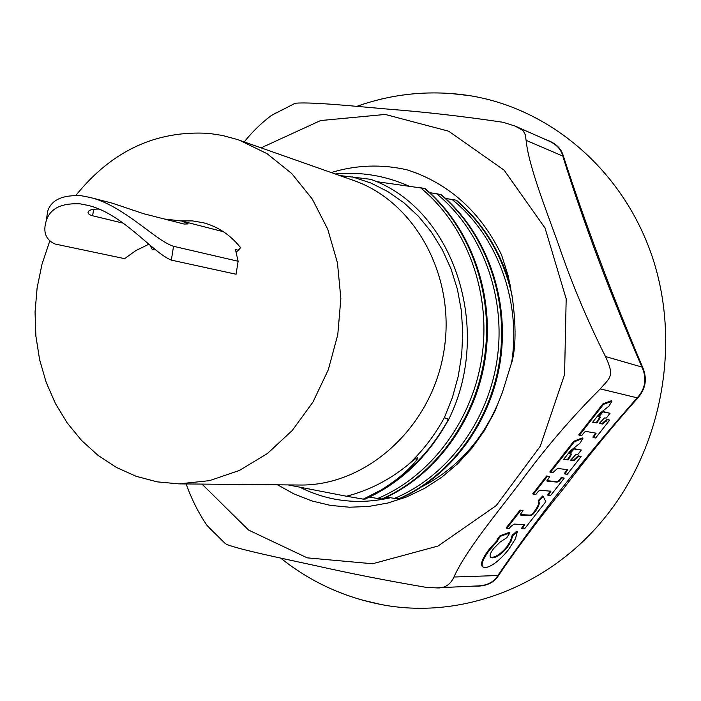 <?xml version="1.0" encoding="UTF-8"?>
<svg xmlns="http://www.w3.org/2000/svg" width="701" height="701" viewBox="0 0 701 701"><rect width="100%" height="100%" fill="white"/><g stroke="black" fill="none" stroke-linecap="round" stroke-linejoin="round"><path stroke-width="1.05" d="M46.713 217.634L47.764 211.019C51.375 199.899 62.503 194.799 81.167 195.71L89.684 197.375C123.087 204.955 155.359 240.636 173.524 246.296L238.112 261.254L236.079 274.24L171.351 260.115C153.116 253.184 121.86 212.499 87.047 205.2L79.888 203.825C61.057 202.966 49.815 208.732 46.161 221.113C42.857 232.162 45.793 239.795 54.985 244.001L124.576 258.643L135.871 250.59L148.936 244.167M123.446 223.225L92.628 215.777C88.913 214.76 87.459 213.411 88.256 211.737C89.246 209.923 92.69 209.038 98.587 209.073M411.951 171.438L420.407 174.689M331.24 172.56C356.327 164.91 381.659 164.016 407.211 169.87L416.648 173.165C454.169 188.183 482.481 215.461 501.565 254.989L508.216 275.879L512.335 297.636C516.208 326.123 515.927 348.143 511.502 363.679M277.587 484.82L294.201 494.039L311.875 500.935L330.355 505.368L349.361 507.226L368.612 506.464L387.793 503.029L406.598 496.956L424.71 488.299L441.832 477.179L457.648 463.755L471.887 448.219L484.286 430.835L494.626 411.873L502.722 391.657M409.261 186.264C385.515 175.653 360.849 171.561 335.253 173.971M390.536 497.736C358.509 504.965 328.243 501.443 299.748 487.169M421.967 486.704C459.961 466.954 486.844 435.295 502.599 391.728M549.821 141.462C556.918 144.827 561.238 149.699 562.789 156.086L563.446 156.262C561.282 148.367 555.446 142.846 545.93 139.709M293.491 104.063L295.988 103.17C313.303 101.943 354.776 106.245 388.617 109.181C424.683 111.95 462.809 116.305 502.976 122.263L515.025 126.04L522.876 130.386L525.207 134.548L526.101 140.323L562.789 156.086C583.591 222.9 609.966 293.228 641.914 367.061L642.388 366.711C611.211 292.843 584.897 222.69 563.446 156.262M526.101 140.323C528.65 165.848 545.509 208.285 558.408 244.246C571.481 282.687 587.175 320.12 605.48 356.529L641.914 367.061C647.084 378.417 645.507 388.669 637.174 397.817L637.507 398.308C645.91 388.871 647.54 378.338 642.388 366.711M474.551 586.08C485.644 586.649 493.635 583.127 498.534 575.512C517.391 547.604 539.192 518.486 563.937 488.15C586.939 457.543 611.456 427.592 637.507 398.308M605.48 356.529C614.891 376.674 610.115 377.331 600.266 388.897L637.174 397.817C584.135 458.086 537.702 517.303 497.859 575.477C494.152 581.734 487.922 585.186 479.177 585.834M244.22 141.909C252.369 131.797 261.289 123.096 270.989 115.779L275.633 113.054M210.729 529.474L206.725 524.988C198.365 512.685 191.513 499.007 186.168 483.944M600.266 388.897C570.982 418.103 544.002 449.692 519.327 483.655C495.633 514.814 465.718 550.811 453.941 577.019C450.287 584.967 444.311 588.586 436.022 587.867L426.541 587.42C386.829 580.647 349.79 573.383 315.424 565.619C282.538 558.443 242.642 550.311 226.73 544.511L224.434 542.837M550.381 472.465L549.803 471.957L573.716 441.297L582.321 437.897L582.908 438.397L574.303 441.796L550.381 472.465L552.765 472.719L557.549 468.443L567.652 469.688L564.98 474.007L567.275 474.244L581.111 456.57L578.851 456.281L574.058 460.61L570.579 460.18L575.714 454.712L577.598 454.765L581.304 450.033L573.9 448.99L570.167 453.775L571.665 454.125L568.16 459.874L563.692 459.321L570.465 450.761L579.92 443.304L582.908 438.397M573.716 441.297L574.303 441.796M563.998 458.927L568.16 459.874M567.582 459.374L571.192 453.915M573.9 448.99L573.322 448.491L569.589 453.267L570.167 453.775M573.322 448.491L581.304 450.033M570.886 459.786L573.488 460.11L578.272 455.781L578.851 456.281M578.272 455.781L581.111 456.57M567.17 469.512L564.41 473.508L564.98 474.007M506.814 528.317L506.253 527.8L520.089 510.056L523.121 510.696L520.659 510.565L506.814 528.317L509.312 528.396L510.81 526.477L514.166 524.094L524.716 524.628L522.105 528.799L524.514 528.878L545.825 501.653L543.231 496.466L538.736 501.18C540.156 503.493 538.438 507.664 533.575 513.684L530.99 515.621L520.992 515.13L520.466 514.963L520.703 513.886L523.121 510.696M520.089 510.056L520.659 510.565M520.396 514.622L530.429 515.112L533.014 513.185C537.877 507.165 539.595 502.994 538.175 500.672L538.736 501.18M538.175 500.672L542.67 495.957L543.231 496.466M524.199 524.471L521.553 528.291L522.105 528.799M482.525 566.706L482.157 566.364C480.387 563.508 482.726 557.821 489.167 549.304L497.289 540.305L497.202 539.402L500.067 535.722L509.303 532.366L509.864 532.874L500.628 536.239L497.763 539.919L497.85 540.813L489.727 549.821C483.278 558.338 480.939 564.025 482.709 566.881L485.066 567.74C491.716 566.627 499.506 560.642 508.453 549.777L515.419 538.841L517.329 531.726L512.764 535.652L510.933 541.663L507.296 547.402C501.75 553.983 496.764 557.47 492.365 557.873L490.455 557.216C489.464 555.481 490.542 552.572 493.697 548.48L500.006 542.136L506.823 537.667L509.864 532.874M500.067 535.722L500.628 536.239M490.341 557.058L491.813 557.365C496.22 556.962 501.197 553.475 506.744 546.894L510.381 541.163L512.203 535.143L512.764 535.652M512.203 535.143L516.768 531.218L517.329 531.726M497.289 540.305L497.85 540.813M497.202 539.402L497.763 539.919M533.303 494.363L532.734 493.846L546.71 475.926L549.68 476.671L547.288 476.435L533.303 494.363L535.73 494.538L538.499 491.138L540.725 490.271L550.898 491.243L548.173 495.484L550.513 495.66L564.235 478.126L561.93 477.898L559.012 481.438L557.093 482.104L547.691 481.228L546.938 480.991L549.68 476.671M546.71 475.926L547.288 476.435M546.868 480.684L556.533 481.605L558.443 480.939L559.012 481.438M558.443 480.939L561.37 477.399L561.93 477.898M561.37 477.399L564.235 478.126M550.373 491.059L547.612 494.985L548.173 495.484M579.306 435.374L578.728 434.874L602.895 403.881L611.36 400.709L611.947 401.209L603.491 404.381L579.306 435.374L581.62 435.742L582.566 434.524C584.432 431.93 585.712 430.922 586.395 431.483L596.139 433.209L593.44 437.626L595.657 437.985L609.642 420.118L607.452 419.715L602.676 424.035L599.311 423.43L604.464 417.936L606.295 418.076L610.028 413.292L602.878 411.881L599.11 416.709L600.512 417.113L596.963 423.001L592.643 422.221L599.486 413.572L608.897 406.194L611.947 401.209M602.895 403.881L603.491 404.381M592.915 421.879L596.963 423.001M596.385 422.501L600.056 416.893M602.878 411.881L602.29 411.382L598.523 416.21L599.11 416.709M602.29 411.382L610.028 413.292M599.574 423.08L602.089 423.535L606.873 419.216L607.452 419.715M606.873 419.216L609.642 420.118M595.675 433.025L592.862 437.135L593.44 437.626M512.335 297.645L512.597 298.968M502.643 391.622L511.301 363.661M449.692 93.373L469.907 95.686C549.453 108.462 622.085 169.239 651.658 255.006C681.083 340.721 663.242 444.232 606.786 515.217C550.329 587.131 459.83 620.262 380.424 604.385L360.638 599.653M512.045 295.48C503.134 256.347 484.435 224.574 455.948 200.153L452.022 199.434C497.246 235.606 521.658 301.386 511.467 363.679M238.112 261.254L235.44 249.538L238.209 250.204M164.358 219.01L181.892 221.06L188.21 223.926L184.126 224.048L143.88 213.787L112.3 203.176L89.693 197.358M181.34 220.92L192.503 220.903L203.492 222.778C217.915 226.642 230.156 234.782 240.215 247.199L240.136 248.259L236.219 252.22M153.195 249.828L152.31 249.635L150.005 245.122M429.827 192.714L436.53 193.669C481.675 230.515 506.245 295.804 497.211 358.833C488.211 421.932 446.782 476.715 394.453 498.411L399.193 498.893M394.453 498.411L386.759 497.079M382.466 499.024C434.962 476.242 476.47 420.495 485.495 356.66C494.555 292.79 470.327 226.817 425.314 188.744L420.416 187.675C466.279 225.179 491.235 291.774 482.034 356.09C472.86 420.469 430.721 476.373 377.594 498.499L382.448 498.989M377.594 498.499L369.497 497.097M381.353 489.868C409.209 473.306 431.553 449.858 448.386 419.522L444.355 417.691C434.454 435.777 422.239 451.575 407.702 465.087C426.103 449.227 414.685 463.089 410.225 467.26C403.312 474.603 393.69 482.139 381.362 489.868L363.346 499.138L365.028 499.086M363.355 499.156L346.469 496.229C368.524 490.604 388.941 480.229 407.702 465.096M288.164 484.917L346.469 496.229M370.803 179.333L339.635 175.513M376.235 181.594L420.311 187.877M441.297 194.747L436.53 193.669M445.661 198.523L452.022 199.434M456.675 200.477L455.948 200.153M352.489 176.932L370.619 182.917L387.872 191.592L403.942 202.799L418.55 216.372L431.404 232.11L442.287 249.722L451.023 268.895L457.42 289.294L461.337 310.561L462.765 332.362L461.731 354.338L458.279 376.122L452.469 397.353L444.355 417.691L448.763 419.251C493.224 330.101 454.397 208.933 370.733 179.307M364.888 499.147C400.122 483.296 427.96 456.754 448.386 419.522L448.701 419.321M381.616 499.051C434.156 476.163 475.515 420.451 484.645 356.511C493.784 292.65 469.539 226.476 424.517 188.429M398.396 498.954C450.13 476.505 490.796 421.914 499.76 359.254C508.724 296.663 484.864 231.786 440.543 194.405M441.183 194.641C485.504 232.092 509.25 296.76 500.356 359.376C491.489 421.932 450.708 476.61 399.062 498.946M456.561 200.381C483.042 223.067 501.145 252.334 510.871 288.164M425.183 188.674C470.205 226.8 494.328 292.755 485.267 356.643C476.233 420.477 434.751 476.268 382.317 499.042M49.657 241.337L41.999 264.216L37.109 287.909L35.05 311.998L35.882 336.033L39.589 359.587L46.135 382.229L55.423 403.522L67.296 423.071L81.57 440.465L98.009 455.343L116.322 467.392L136.169 476.303L157.19 481.859L178.965 483.874L299.555 485.022C365.519 486.292 430.589 428.661 443.558 353.269C457.096 277.982 415.605 201.599 353.155 180.28L237.297 139.481L222.243 135.433L209.1 133.409C156.288 130.097 111.897 150.741 75.945 195.325M178.965 483.874L209.529 480.649L239.453 470.432L267.467 453.477L292.343 430.396L312.944 402.076L328.331 369.699L337.777 334.666L340.852 298.503L337.444 262.822L327.735 229.174L312.234 198.988L291.686 173.498L267.046 153.668L239.418 140.209M154.386 248.995L153.168 249.845L152.31 249.635M453.941 577.019L498.534 575.512M569.387 457.061L569.966 457.56M573.488 460.11L574.058 460.61M577.107 457.28L577.677 457.779M565.339 472.316L565.909 472.816M520.431 514.622L520.992 515.13M530.429 515.112L530.99 515.621M533.014 513.185L533.575 513.684M522.893 526.591L523.445 527.091M491.813 557.365L492.365 557.873M506.744 546.894L507.296 547.402M510.381 541.163L510.933 541.663M489.167 549.304L489.727 549.821M547.122 480.72L547.691 481.228M556.533 481.605L557.093 482.104M559.871 479.309L560.432 479.817M548.725 493.557L549.286 494.065M598.207 420.171L598.794 420.661M602.089 423.535L602.676 424.035M605.69 420.731L606.269 421.231M593.8 435.934L594.378 436.425M201.958 484.093L248.575 530.07L307.248 557.856L372.599 563.753L438.02 546.044L496.22 505.614L540.243 446.283L564.577 374.562L566.18 298.836L545.045 228.044L504.133 170.177L448.693 131.21L385.243 114.447L320.611 120.546L261.105 147.85M92.628 215.777L93.654 209.266M171.351 260.115L173.524 246.296M482.157 566.364L482.709 566.881M207.908 526.433L225.433 543.731M294.788 103.485L271.953 115.157M436.022 587.867L479.133 585.861M514.99 126.022L549.759 141.4M380.424 604.385C343.218 596.972 309.965 581.55 280.68 558.101M356.932 106.342C393.471 93.338 431.133 89.781 469.907 95.686M223.479 231.751L181.892 221.06M46.161 221.113L47.756 211.019M365.046 499.121C400.35 483.269 428.223 456.71 448.666 419.443M510.486 286.087C500.532 251.16 482.595 222.611 456.675 200.442M399.211 498.928C450.901 476.584 491.716 421.949 500.575 359.394C509.461 296.803 485.618 232.101 441.297 194.712"/></g></svg>

